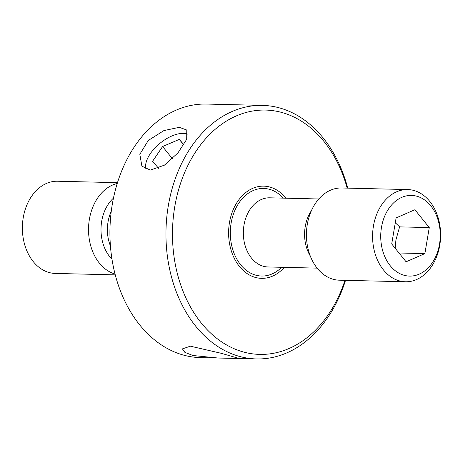 <?xml version="1.0" encoding="UTF-8"?>
<svg xmlns="http://www.w3.org/2000/svg" width="463" height="463" viewBox="0 0 463 463"><rect width="100%" height="100%" fill="white"/><g stroke="black" fill="none" stroke-linecap="round" stroke-linejoin="round"><path stroke-width="0.69" d="M395.153 248.203L395.94 239.851L399.592 226.876L395.298 222.761M439.503 244.221A40.35 29.759 -88.6 0 1 403.823 275.201A40.35 29.759 -88.6 0 1 381.483 227.292A40.35 29.759 -88.6 0 1 417.169 196.312A40.35 29.759 -88.6 0 1 439.503 244.221M439.757 245.338A46.115 34.013 -88.6 0 1 405.507 281.764A46.115 34.013 -88.6 0 1 373.45 225.99A46.115 34.013 -88.6 0 1 407.7 189.564A46.115 34.013 -88.6 0 1 439.757 245.338M405.507 281.764L339.356 280.19A46.115 34.013 -88.6 0 1 307.299 224.422A46.115 34.013 -88.6 0 1 341.549 187.99L407.7 189.564M284.299 267.348A46.115 34.013 -88.6 0 1 261.531 278.338A46.115 34.013 -88.6 0 1 229.474 222.57A46.115 34.013 -88.6 0 1 263.725 186.143A46.115 34.013 -88.6 0 1 285.943 198.199A46.115 34.013 91.4 0 0 263.725 186.143A46.115 34.013 91.4 0 0 229.474 222.57A46.115 34.013 91.4 0 0 261.531 278.338A46.115 34.013 91.4 0 0 284.299 267.348M115.067 274.032A46.115 34.013 -88.6 0 1 89.394 219.236A46.115 34.013 -88.6 0 1 117.22 183.481M115.281 274.86L55.3 273.436A46.115 34.013 -88.6 0 1 23.243 217.662A46.115 34.013 -88.6 0 1 57.493 181.236L117.475 182.659M414.894 209.733L396.12 217.905L391.715 243.937L406.092 261.786L424.872 253.608L429.27 227.582L414.894 209.733M399.013 252.995L424.872 253.608M399.592 226.876L429.27 227.582M347.169 188.123A122.197 90.129 91.4 0 0 256.832 110.437A122.197 90.129 91.4 0 0 174.771 206.608A122.197 90.129 91.4 0 0 234.046 348.68A122.197 90.129 91.4 0 0 344.976 280.323M345.525 280.341A126.81 93.532 -88.6 0 1 256.502 358.941A126.81 93.532 -88.6 0 1 168.341 205.566A126.81 93.532 -88.6 0 1 262.533 105.39A126.81 93.532 -88.6 0 1 347.719 188.14M262.533 105.39L206.498 104.059A126.81 93.532 91.4 0 0 112.306 204.235A126.81 93.532 91.4 0 0 200.467 357.61L218.16 358.026M179.303 127.325L163.908 130.583L148.287 140.463L139.826 154.295L141.892 166.182L150.33 170.083L164.417 165.164L178 152.825L186.705 139.288L186.78 130.028L179.303 127.325M190.357 346.185L182.416 348.882L184.887 352.384L192.955 355.515L218.16 358.032L239.249 358.495L221.349 353.327L190.357 346.185M187.966 134.241A28.116 14.307 -38.8 0 0 159.88 143.385A28.116 14.307 -38.8 0 0 145.984 169.215M183.765 144.96L179.285 139.398L162.594 146.522L152.559 161.332L158.595 168.306M179.285 139.398L183.904 144.728M172.433 158.734L162.594 146.522M310.326 256.097A34.586 25.511 -88.6 0 1 305.227 226.592A34.586 25.511 -88.6 0 1 311.402 210.677M317.143 268.129L268.031 266.966A34.586 25.511 -88.6 0 1 243.989 225.134A34.586 25.511 -88.6 0 1 269.68 197.811L318.787 198.98M281.631 267.29A43.806 32.312 -88.6 0 1 244.805 269.13A43.806 32.312 -88.6 0 1 231.135 223.05A43.806 32.312 -88.6 0 1 283.281 198.135M110.449 246.003A34.586 25.511 -88.6 0 1 108.041 221.899A34.586 25.511 -88.6 0 1 111.27 211.255M112 259.205A37.283 27.502 -88.6 0 1 101.698 221.227A37.283 27.502 -88.6 0 1 113.452 198.147M238.81 358.518L256.502 358.941"/></g></svg>
